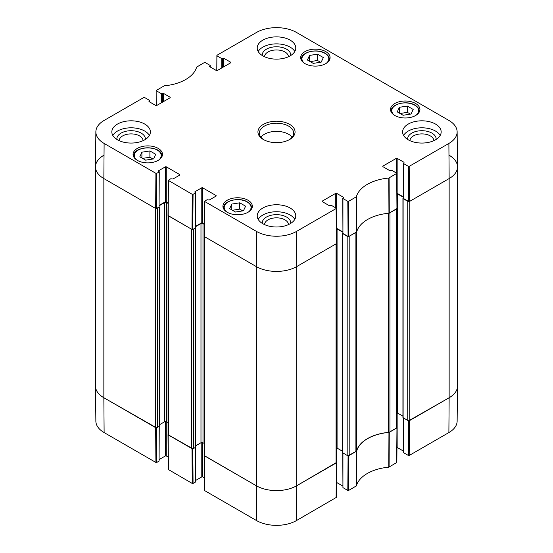 <?xml version="1.0" encoding="UTF-8"?>
<svg xmlns="http://www.w3.org/2000/svg" width="553" height="553" viewBox="0 0 553 553"><rect width="100%" height="100%" fill="white"/><g stroke="black" fill="none" stroke-linecap="round" stroke-linejoin="round"><path stroke-width="0.83" d="M396.646 428.057L389.934 431.928L389.934 212.753L396.646 208.882L396.646 428.057A1.431 0.823 -0 0 0 397.061 427.476L397.061 208.612M388.386 213.285L388.386 432.391A2.855 1.652 -0 0 0 389.934 431.928M388.386 432.391A38.551 22.258 -0 0 0 356.699 450.681L356.699 231.901M356.699 231.507A2.855 1.652 180 0 1 355.904 232.405L355.904 451.58A2.855 1.652 -0 0 0 356.699 450.681M355.904 451.58L349.192 455.451L349.192 236.276L355.904 232.405M348.245 236.518A1.431 0.823 180 0 1 347.173 236.276L347.173 455.451A1.431 0.823 -0 0 0 349.192 455.451M347.173 455.451L342.362 452.541L342.362 233.366L347.173 236.276M342.362 451.158L337.074 448.11A1.431 0.823 -0 0 0 336.487 447.902M336.065 463.027L296.691 485.762L296.691 266.587A28.556 16.486 180 0 1 256.309 266.587A28.556 16.486 0 0 0 296.691 266.587L336.065 243.859L336.065 463.027A1.431 0.823 -0 0 0 336.487 462.446L336.487 243.583M336.487 462.481L296.691 485.762A28.556 16.486 180 0 1 256.309 485.762L204.817 456.031L204.817 236.864L256.309 266.587L256.571 231.465L204.776 201.562L204.776 201.092L207.14 199.73L209.262 200.02L216.126 196.059L216.126 195.589L216.126 196.059M204.396 236.587L204.396 455.451A1.431 0.823 -0 0 0 204.817 456.031M204.396 443.554L202.999 442.746A1.431 0.823 -0 0 0 200.981 442.746L195.693 445.794M193.709 229.281L195.693 228.002L195.693 447.177L193.709 448.455L193.709 229.281A1.431 0.823 180 0 1 192.638 229.523M191.691 448.455L168.471 435.052L168.471 215.877L191.691 229.281L191.691 448.455A1.431 0.823 -0 0 0 193.709 448.455M168.05 215.608L168.05 434.464A1.431 0.823 -0 0 0 168.471 435.052M168.05 422.568L166.653 421.759A1.431 0.823 -0 0 0 164.635 421.759L159.347 424.815M157.363 208.301L159.347 207.016L159.347 426.19L157.363 427.476L157.363 208.301A1.431 0.823 180 0 1 156.292 208.543M156.72 173.345L159.084 171.983L159.084 206.96L156.458 208.474L156.72 173.345L155.911 173.345L104.116 143.441A28.182 16.272 180 0 1 95.863 131.835L95.489 166.812A28.556 16.486 0 0 0 103.853 178.571L155.345 208.301L155.345 427.476A1.431 0.823 -0 0 0 157.363 427.476M155.345 427.476L103.853 397.745A28.556 16.486 180 0 1 95.489 386.084L95.489 166.916A28.556 16.486 180 0 1 103.853 155.255M449.147 155.255A28.556 16.486 180 0 1 457.511 166.916L457.511 386.084A28.556 16.486 180 0 1 449.147 397.745L409.773 420.48L409.773 201.306L449.147 178.571A28.556 16.486 0 0 0 457.511 166.812L457.137 131.835A28.182 16.272 180 0 1 448.884 143.441L409.206 166.349L408.397 166.349L408.66 201.479L409.469 201.479L449.147 178.571L448.884 143.441M403.344 198.022L403.109 198.624L407.748 201.306L407.748 420.48A1.431 0.823 -0 0 0 409.773 420.48M407.748 420.48L402.937 417.563L402.937 198.389M402.937 416.181L397.655 413.132A1.431 0.823 -0 0 0 397.061 412.925M397.006 193.744A1.431 0.823 180 0 1 397.655 193.958L403.344 197.241M408.819 201.548A1.431 0.823 180 0 1 407.748 201.306M457.511 166.916A28.556 16.486 180 0 1 449.147 178.571L449.147 397.745L408.819 420.715M156.292 427.711L103.853 397.745L103.853 178.571A28.556 16.486 180 0 1 95.489 166.916M159.25 205.695L164.635 202.585A1.431 0.823 180 0 1 166.653 202.585L168.091 203.414M195.596 226.682L200.981 223.571A1.431 0.823 180 0 1 202.999 223.571L204.437 224.4M336.424 228.721A1.431 0.823 180 0 1 337.074 228.935L342.763 232.219M342.763 232.993L342.362 233.366M348.079 455.693L347.816 490.449L348.625 490.449L356.374 485.887A38.924 22.473 180 0 1 388.78 467.174L396.854 462.474L397.116 427.649L388.953 432.405A38.551 22.258 0 0 0 356.726 451.013L348.245 455.693M347.816 490.449L342.936 487.628L342.936 453.004M342.763 452.907L342.936 487.628M342.763 486.018L336.57 482.437L336.57 447.916M296.429 520.587L296.691 485.762A28.556 16.486 180 0 1 256.309 485.762L204.347 455.631L204.776 490.684L256.571 520.587A28.182 16.272 0 0 0 296.429 520.587L336.272 497.444L336.535 462.626M204.513 478.013L202.598 476.9L202.598 442.58M201.79 442.511L201.79 476.9L202.598 476.9M201.79 476.9L195.596 480.481M195.43 447.467L195.43 482.092L195.596 447.363M195.43 482.092L193.066 483.453L192.803 448.697M192.638 448.697L168.001 434.644L168.264 469.469L192.257 483.453L193.066 483.453M168.167 457.027L166.253 455.921L166.253 421.593M165.444 421.524L165.444 455.921L166.253 455.921M165.444 455.921L159.25 459.495M159.084 426.481L159.084 461.105L159.25 426.377M159.084 461.105L156.72 462.467L156.458 427.711M104.116 432.564L103.853 397.745A28.556 16.486 180 0 1 95.489 386.188L95.863 421.165A28.182 16.272 0 0 0 104.116 432.564L155.911 462.467L156.72 462.467M448.884 432.564A28.182 16.272 0 0 0 457.137 421.165L457.511 386.188A28.556 16.486 180 0 1 449.147 397.745L448.884 432.564L409.206 455.472L409.469 420.653M408.66 420.715L408.397 455.472L409.206 455.472M408.397 455.472L403.51 452.651L403.51 418.027M403.344 417.93L403.51 452.651M403.344 451.041L397.151 447.467L397.151 412.946M156.202 105.63L156.146 90.526L164.22 85.826A38.924 22.473 0 0 0 196.626 67.113L204.375 62.551L205.184 62.551L210.064 65.372L210.064 66.885M156.319 90.761L161.2 93.581L161.2 102.913M162.008 102.443L162.008 93.581L161.2 93.581M162.008 93.581L162.513 93.291L162.513 102.153M163.322 101.69L163.322 93.291L162.513 93.291M163.322 93.291L170.186 97.259L170.186 97.722L170.186 97.259M170.186 97.722L156.658 105.533L155.849 105.533L148.985 101.572L148.985 101.102L148.985 101.572M148.985 101.102L149.49 100.812L149.49 101.863M95.863 131.835A28.182 16.272 180 0 1 104.116 120.436L143.794 97.528L144.603 97.528L149.49 100.349L149.49 100.812M158.58 171.23L159.084 171.983M158.58 170.759L165.444 166.799L165.444 201.769L166.253 201.769L166.253 166.799L165.444 166.799M166.253 166.799L179.78 174.61L179.78 175.073L179.78 174.61M179.78 175.073L172.916 179.034L170.794 178.743L168.264 180.34L168.001 215.47L191.995 229.46L192.803 229.46L193.066 194.331L192.257 194.331L168.264 180.34M193.066 194.331L195.43 192.969L195.43 227.94L195.43 192.969M194.926 192.209L194.926 191.746L195.596 192.734M194.926 191.746L201.79 187.778L201.79 222.755L202.598 222.755L202.598 187.778L201.79 187.778M202.598 187.778L216.126 195.589M322.233 201.596L322.233 201.126L322.233 201.596L329.104 205.557L331.219 205.267L336.106 208.087L336.106 208.557L296.429 231.465A28.182 16.272 180 0 1 256.571 231.465M322.233 201.126L335.768 193.315L335.768 207.893M342.763 231.866L336.57 228.292L336.57 193.315L335.768 193.315M336.57 193.315L343.441 197.283L343.441 197.746L343.441 197.283M343.441 197.746L342.936 198.506L347.816 201.327L348.079 236.456L348.888 236.456L356.726 231.838A38.551 22.258 180 0 1 388.953 213.23L397.116 208.474L396.854 173.345L388.78 178.052A38.924 22.473 0 0 0 356.374 196.764L348.625 201.327L347.816 201.327M382.814 166.619L382.814 166.156L382.814 166.619L389.678 170.587L391.8 170.296L396.854 173.345M382.814 166.156L396.342 158.345L396.342 172.916M403.344 196.896L397.151 193.322L397.151 158.345L396.342 158.345M397.151 158.345L404.015 162.306L404.015 162.776L404.015 162.306M404.015 162.776L403.51 163.529L408.397 166.349M216.783 70.653L216.894 55.321L256.571 32.413A28.182 16.272 180 0 1 296.429 32.413L448.884 120.436A28.182 16.272 180 0 1 457.137 131.835M216.894 55.791L221.781 58.611L221.781 67.936M222.589 67.473L222.589 58.611L221.781 58.611M222.589 58.611L223.094 58.321L223.094 67.176M223.896 66.713L223.896 58.321L223.094 58.321M223.896 58.321L230.767 62.282L230.767 62.752L230.767 62.282M230.767 62.752L217.232 70.563L216.43 70.563L209.559 66.595L209.559 66.132L209.559 66.595M209.559 66.132L210.064 65.835M394.828 115.501A14.71 8.489 180 0 1 390.522 109.494A14.71 8.489 180 0 1 405.225 101.005A14.71 8.489 180 0 1 419.934 109.494A14.71 8.489 180 0 1 410.851 117.34A14.71 8.489 180 0 1 394.828 115.501M227.228 212.262A14.71 8.489 180 0 1 222.921 206.255A14.71 8.489 180 0 1 237.631 197.767A14.71 8.489 180 0 1 252.334 206.255A14.71 8.489 180 0 1 243.258 214.101A14.71 8.489 180 0 1 227.228 212.262M137.372 160.384A14.71 8.489 180 0 1 133.066 154.384A14.71 8.489 180 0 1 147.775 145.888A14.71 8.489 180 0 1 162.478 154.384A14.71 8.489 180 0 1 153.402 162.223A14.71 8.489 180 0 1 137.372 160.384M304.973 63.623A14.71 8.489 180 0 1 300.666 57.623A14.71 8.489 180 0 1 315.369 49.127A14.71 8.489 180 0 1 330.079 57.623A14.71 8.489 180 0 1 320.996 65.461A14.71 8.489 180 0 1 304.973 63.623M408.252 139.805A19.279 11.129 180 0 1 402.612 131.939A19.279 11.129 180 0 1 421.884 120.81A19.279 11.129 180 0 1 441.163 131.939A19.279 11.129 180 0 1 429.259 142.218A19.279 11.129 180 0 1 408.252 139.805M262.869 223.744A19.279 11.129 180 0 1 257.221 215.877A19.279 11.129 180 0 1 276.5 204.748A19.279 11.129 180 0 1 295.779 215.877A19.279 11.129 180 0 1 283.876 226.156A19.279 11.129 180 0 1 262.869 223.744M117.485 139.805A19.279 11.129 180 0 1 111.837 131.939A19.279 11.129 180 0 1 131.116 120.81A19.279 11.129 180 0 1 150.388 131.939A19.279 11.129 180 0 1 138.492 142.218A19.279 11.129 180 0 1 117.485 139.805M262.869 55.874A19.279 11.129 180 0 1 257.221 48A19.279 11.129 180 0 1 276.5 36.871A19.279 11.129 180 0 1 295.779 48A19.279 11.129 180 0 1 283.876 58.286A19.279 11.129 180 0 1 262.869 55.874M289.627 124.363A18.56 10.714 0 0 0 263.373 124.363A18.56 10.714 0 0 0 263.373 139.515A18.56 10.714 0 0 0 289.627 139.515A18.56 10.714 0 0 0 289.627 124.363M307.399 60.007L309.556 55.424L317.491 54.18L323.346 57.56L321.189 62.143L313.247 63.388L307.399 60.007M149.898 150.941L155.711 154.301L153.637 158.898L145.653 160.149L139.833 156.789L141.907 152.193L149.898 150.941L149.898 157.239L142.591 158.386M229.654 208.647L231.811 204.064L239.753 202.82L245.601 206.2L243.444 210.783L235.509 212.027L229.654 208.647M397.254 111.886L399.411 107.303L407.347 106.058L413.202 109.439L411.045 114.022L403.102 115.266L397.254 111.886M408.66 201.479L403.51 198.506L403.51 163.529M403.344 163.301L403.51 198.506M348.079 236.456L342.936 233.484L342.936 198.506M342.763 198.271L342.936 233.484M296.429 231.465L296.691 266.587L336.369 243.679L336.272 208.322M204.513 236.221L204.513 236.684L256.309 266.587L256.571 520.587M204.444 223.82L202.598 222.755M201.79 222.755L195.596 226.329M195.43 227.94L192.803 229.46M168.098 202.833L166.253 201.769M165.444 201.769L159.25 205.35M159.084 206.96L159.25 171.748M104.116 143.441L103.853 178.571L155.649 208.474L156.458 208.474M399.411 107.303L399.411 113.13M410.409 114.118L407.347 112.356L400.047 113.503M407.347 106.058L407.347 112.356M231.811 204.064L231.811 209.898M242.808 210.88L239.753 209.117L232.447 210.264M239.753 202.82L239.753 209.117M309.556 55.424L309.556 61.259M320.553 62.24L317.491 60.477L310.192 61.625M317.491 54.18L317.491 60.477M152.953 159.001L149.898 157.239M141.907 152.193L141.907 157.992M436.103 139.453A14.247 8.226 0 0 0 431.955 133.121A14.247 8.226 0 0 0 416.022 131.441A14.247 8.226 0 0 0 407.672 139.453M409.925 140.669A11.959 6.906 180 0 1 417.411 134.393A11.959 6.906 180 0 1 430.345 135.914A11.959 6.906 180 0 1 433.842 140.669M440.181 135.437A19.279 11.129 0 0 0 421.884 127.805A19.279 11.129 0 0 0 403.586 135.437M290.712 55.514A14.247 8.226 0 0 0 286.572 49.182A14.247 8.226 0 0 0 270.631 47.503A14.247 8.226 0 0 0 262.288 55.514M264.541 56.731A11.959 6.906 180 0 1 272.028 50.454A11.959 6.906 180 0 1 284.954 51.982A11.959 6.906 180 0 1 288.459 56.731M294.797 51.498A19.279 11.129 0 0 0 276.5 43.867A19.279 11.129 0 0 0 258.203 51.498M145.328 139.453A14.247 8.226 0 0 0 141.188 133.121A14.247 8.226 0 0 0 125.248 131.441A14.247 8.226 0 0 0 116.897 139.453M119.158 140.669A11.959 6.906 180 0 1 126.644 134.393A11.959 6.906 180 0 1 139.57 135.914A11.959 6.906 180 0 1 143.075 140.669M149.414 135.437A19.279 11.129 0 0 0 131.116 127.805A19.279 11.129 0 0 0 112.819 135.437M290.712 223.391A14.247 8.226 0 0 0 286.572 217.059A14.247 8.226 0 0 0 270.631 215.38A14.247 8.226 0 0 0 262.288 223.391M264.541 224.608A11.959 6.906 180 0 1 272.028 218.331A11.959 6.906 180 0 1 284.954 219.852A11.959 6.906 180 0 1 288.459 224.608M294.797 219.375A19.279 11.129 0 0 0 276.5 211.744A19.279 11.129 0 0 0 258.203 219.375M263.899 139.805A17.136 9.892 180 0 1 259.364 133.107A17.136 9.892 180 0 1 269.94 123.969A17.136 9.892 180 0 1 288.618 126.112A17.136 9.892 180 0 1 293.636 133.107A17.136 9.892 180 0 1 289.101 139.805M292.108 137.185A17.136 9.892 0 0 0 288.618 134.268A17.136 9.892 0 0 0 260.892 137.185M342.528 452.769L342.528 233.594M159.181 426.425L159.181 207.251M195.527 447.405L195.527 228.237M202.999 442.746L202.999 223.571M200.981 442.746L200.981 223.571M164.635 421.759L164.635 202.585M166.653 421.759L166.653 202.585M403.109 417.798L403.109 198.624M337.074 448.11L337.074 228.935M397.655 413.132L397.655 193.958M388.953 432.405L388.78 467.174M389.091 467.085L389.271 432.315M356.374 485.887L356.726 451.013M356.567 451.193L356.215 486.066M396.95 427.884L396.681 462.702M348.625 490.449L348.888 455.624M336.369 462.854L336.106 497.679M204.776 490.684L204.513 455.859M191.995 448.635L192.257 483.453M155.649 427.649L155.911 462.467M168.43 469.697L168.167 434.872M304.551 63.367A13.424 7.749 180 0 1 306.632 52.901A13.424 7.749 180 0 1 324.86 53.309A13.424 7.749 180 0 1 326.194 63.367M136.95 160.128A13.424 7.749 180 0 1 138.775 149.794A13.424 7.749 180 0 1 156.769 149.794A13.424 7.749 180 0 1 158.593 160.128M226.806 212.006A13.424 7.749 180 0 1 228.887 201.541A13.424 7.749 180 0 1 247.122 201.942A13.424 7.749 180 0 1 248.449 212.006M394.407 115.245A13.424 7.749 180 0 1 396.487 104.78A13.424 7.749 180 0 1 414.715 105.181A13.424 7.749 180 0 1 416.05 115.245M419.043 112.404A13.991 8.081 0 0 0 419.222 111.132C419.16 108.782 417.75 106.791 415.006 105.153C406.932 100.003 390.591 103.985 391.234 111.132A13.991 8.081 0 0 0 391.406 112.404M251.449 209.165A13.991 8.081 0 0 0 251.622 207.893C251.56 205.543 250.156 203.552 247.405 201.914C239.331 196.764 222.99 200.746 223.64 207.893A13.991 8.081 0 0 0 223.813 209.165M329.187 60.526A13.991 8.081 0 0 0 329.36 59.254C329.298 56.904 327.894 54.913 325.143 53.275C317.076 48.125 300.735 52.106 301.378 59.254A13.991 8.081 0 0 0 301.551 60.526M161.594 157.287A13.991 8.081 0 0 0 161.766 156.015C162.637 145.259 132.907 145.259 133.778 156.015A13.991 8.081 0 0 0 133.957 157.287M389.271 213.14L389.091 177.962M388.78 178.052L388.953 213.23M396.681 173.58L396.95 208.709M356.726 231.838L356.374 196.764M356.215 196.944L356.567 232.025M348.888 236.456L348.625 201.327M155.911 173.345L155.649 208.474M168.167 215.705L168.43 180.575M204.513 236.684L204.776 201.562M192.257 194.331L191.995 229.46M336.106 208.557L336.369 243.679M409.469 201.479L409.206 166.349M391.234 111.132L391.234 112.114M419.222 111.132L419.222 112.114M223.64 207.893L223.64 208.875M251.622 207.893L251.622 208.875M301.378 59.254L301.378 60.236M329.36 59.254L329.36 60.236M133.778 156.015L133.778 156.997M161.766 156.015L161.766 156.997M210.237 66.982L210.237 65.607M149.656 101.959L149.656 100.577M204.61 201.327L204.347 236.449"/></g></svg>
